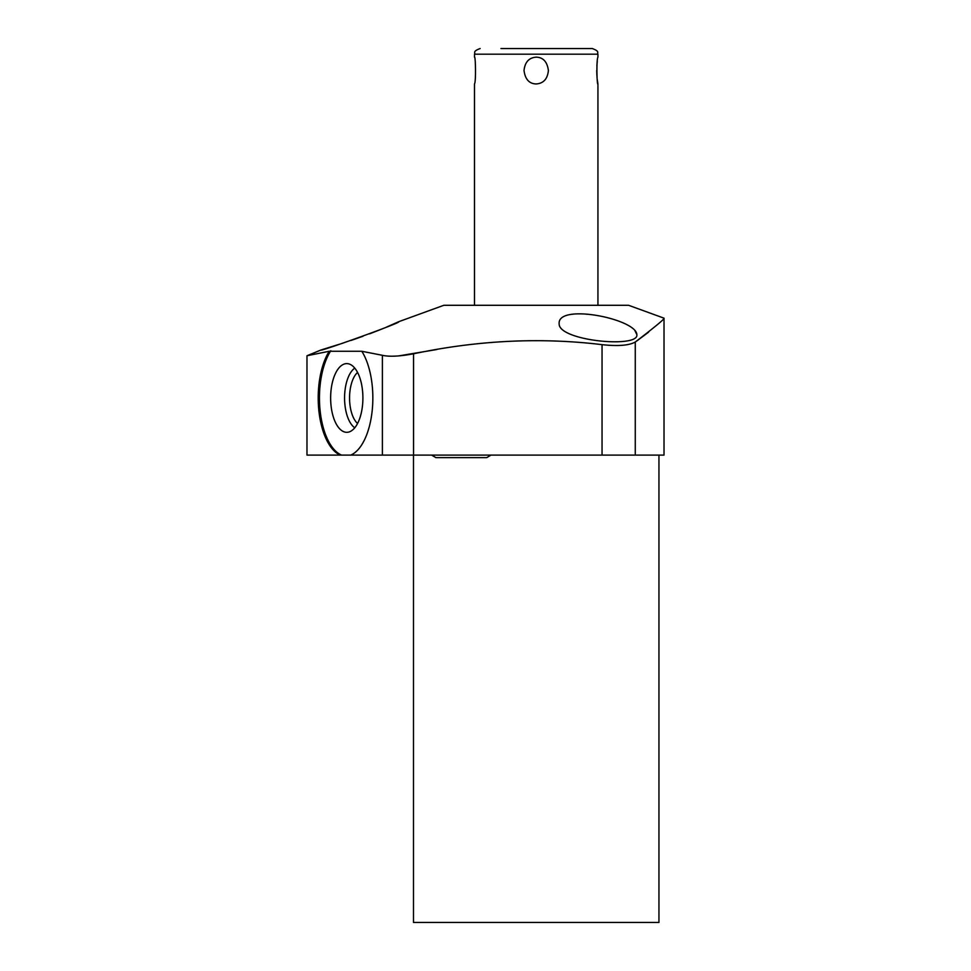 <?xml version="1.0" encoding="UTF-8"?>
<svg xmlns="http://www.w3.org/2000/svg" width="971" height="971" viewBox="0 0 971 971"><rect width="100%" height="100%" fill="white"/><g stroke="black" fill="none" stroke-linecap="round" stroke-linejoin="round"><path stroke-width="1.46" d="M474.491 305.295L474.491 83.955C476.142 81.831 475.487 54.946 474.491 57.155L474.491 54.194L597.93 54.194C596.813 52.64 600.236 51.475 592.286 48.55L500.951 48.55M592.286 48.55L571.482 48.55M536.21 57.155C543.177 57.35 547.243 61.816 548.397 70.555C547.523 78.967 543.457 83.433 536.21 83.955C529.256 83.773 525.202 79.306 524.024 70.555C524.91 62.132 528.977 57.665 536.21 57.155M597.93 54.194L597.93 57.155C596.267 59.437 596.959 86.213 597.93 83.955L597.286 79.743M597.129 78.287L596.995 76.903M596.886 75.507L596.716 70.531M596.874 65.712L597.286 61.428M602.044 344.656C540.592 337.216 477.756 340.263 413.537 353.808L413.537 455.096L602.044 455.096L602.044 344.656C617.981 346.368 629.05 345.494 635.265 342.035C655.461 326.572 665.038 318.609 664.018 318.172L628.613 305.295L443.82 305.295L398.741 321.692C403.426 321.971 317.602 352.582 321.013 349.985L342.824 343.188M306.982 355.75L306.982 455.096L340.336 455.096A58.187 27.322 90 0 1 318.889 410.903A58.187 27.322 90 0 1 329.218 351.271L306.982 355.75L321.013 349.985M351.017 340.457L363.057 336.233M369.526 333.854L382.137 328.926M386.3 327.203L398.741 321.692M636.867 340.918L648.579 332.167M398.741 355.896L436.586 349.572M636.867 334.643L635.058 330.917M329.218 351.271L361.819 351.271A58.187 27.322 90 0 1 372.16 410.903A58.187 27.322 90 0 1 350.713 455.096L340.336 455.096M350.713 455.096L413.537 455.096M664.018 318.172L664.018 455.096L602.044 455.096M658.945 455.096L658.945 922.45L413.488 922.45L413.488 455.096M636.867 334.728C638.869 348.407 558.228 340.87 559.138 323.671C557.572 303.013 636.6 318.949 636.867 334.728M413.537 353.808C399.615 356.393 389.237 356.891 382.392 355.301L361.819 351.271M330.82 350.725A58.187 27.322 -90 0 0 320.09 410.454A58.187 27.322 -90 0 0 341.586 455.096M330.638 397.964A34.349 16.131 -90 0 0 348.589 432.095A34.349 16.131 -90 0 0 362.899 397.964A34.349 16.131 -90 0 0 348.589 363.834A34.349 16.131 -90 0 0 330.638 397.964M354.767 368.143A31.339 14.711 90 0 0 344.571 397.964A31.339 14.711 -90 0 0 354.767 427.786M357.559 423.502A27.649 12.975 -90 0 1 349.56 397.964A27.649 12.975 90 0 1 357.559 372.439M382.392 355.301L382.392 455.096M635.265 455.096L635.265 342.035M474.491 54.194C475.62 52.64 472.197 51.475 480.135 48.55M597.93 305.295L597.93 83.955M491.01 455.096L486.702 457.644L435.918 457.644L431.597 455.096"/></g></svg>
